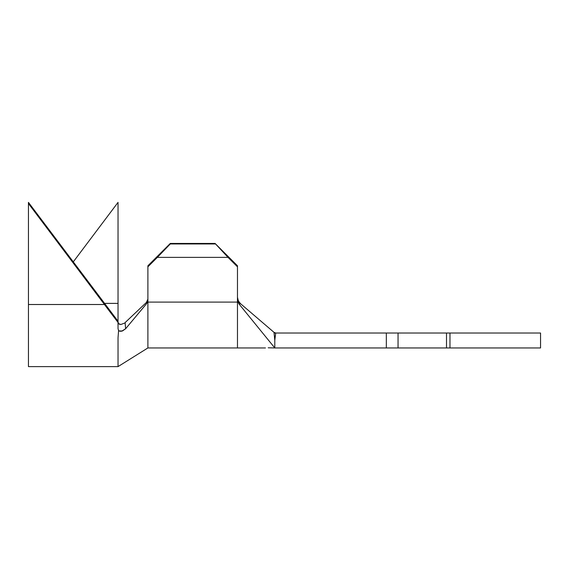 <?xml version="1.0" encoding="UTF-8"?>
<svg xmlns="http://www.w3.org/2000/svg" width="569" height="569" viewBox="0 0 569 569"><rect width="100%" height="100%" fill="white"/><g stroke="black" fill="none" stroke-linecap="round" stroke-linejoin="round"><path stroke-width="0.85" d="M268.198 347.794L274.799 347.951L274.799 340.255L275.716 333.021L274.016 332.36L274.799 340.255L275.716 333.021L386.337 333.021L386.337 347.951L398.044 347.951L398.044 333.021L446.494 333.021L446.494 347.951L274.799 347.951L386.337 347.951L386.337 333.021L398.044 333.021L386.337 333.021L398.044 333.021L398.044 347.951L446.494 347.951L446.494 333.021L449.972 333.021L449.972 347.951L540.55 347.951L446.494 347.951M237.472 297.288L238.333 300.887L240.481 303.64L274.799 333.021L386.337 333.021M240.274 303.455L239.222 304.244L237.472 299.379L237.472 347.951L237.472 302.096L147.89 302.096L147.89 347.951L147.89 302.096L237.472 302.096L237.472 266.818L237.472 299.379L237.927 301.968L239.222 304.244L274.799 347.951L274.799 340.255L274.016 332.36L240.481 303.64L238.724 301.591L237.65 298.938M125.088 322.623L146.432 302.438L125.088 322.623L125.635 328.726L146.823 303.377L147.89 300.453L147.89 265.787L147.89 266.818L157.357 257.373L170.287 243.44L170.287 243.959L215.075 243.959L170.287 243.959L157.357 257.373L228.005 257.373L215.075 243.44L170.287 243.44L147.89 265.787L170.287 243.44L215.075 243.44L237.472 265.787L237.472 266.818L228.005 257.373L157.357 257.373L147.89 266.818L147.89 302.096L147.89 300.453L146.823 303.377L125.635 328.726L121.794 331.158L119.981 331.265L118.587 330.568L118.032 337.822L118.032 366.614L118.032 337.822L118.587 330.568L118.032 328.64L118.032 322.424L118.032 328.64L118.587 330.568M540.55 333.021L449.972 333.021L540.55 333.021L540.55 347.951M274.799 333.021L275.716 333.021M398.044 333.021L446.494 333.021M448.585 333.021L449.972 333.021L449.972 347.951L448.585 347.951M386.337 347.951L398.044 347.951M237.607 298.732L237.842 299.664M238.212 300.638L238.404 301.029M240.481 303.64L239.222 304.244L274.799 347.951M147.89 299.088L146.432 302.438L146.823 303.377L146.525 302.352M118.032 321.819L118.032 322.424L111.289 313.597L28.45 203.517L28.45 202.386L104.412 303.384L118.032 303.384L118.032 202.386L118.032 321.812L118.516 323.633L119.775 324.408M28.45 366.578L28.45 203.517L118.032 322.424L118.032 321.236L104.412 303.384L118.032 303.384L118.032 321.236L28.45 202.386L28.45 304.507L104.412 304.507L28.45 304.507L28.45 366.614L118.032 366.614L147.89 347.951L265.467 347.951M124.469 323.142L120.813 324.522L118.466 323.541M118.032 202.386L73.237 261.932L118.032 202.386M237.472 265.787L237.472 266.818L228.005 257.373L215.075 243.44L237.472 265.787M125.635 328.726L122.477 330.952L119.127 330.98"/></g></svg>
